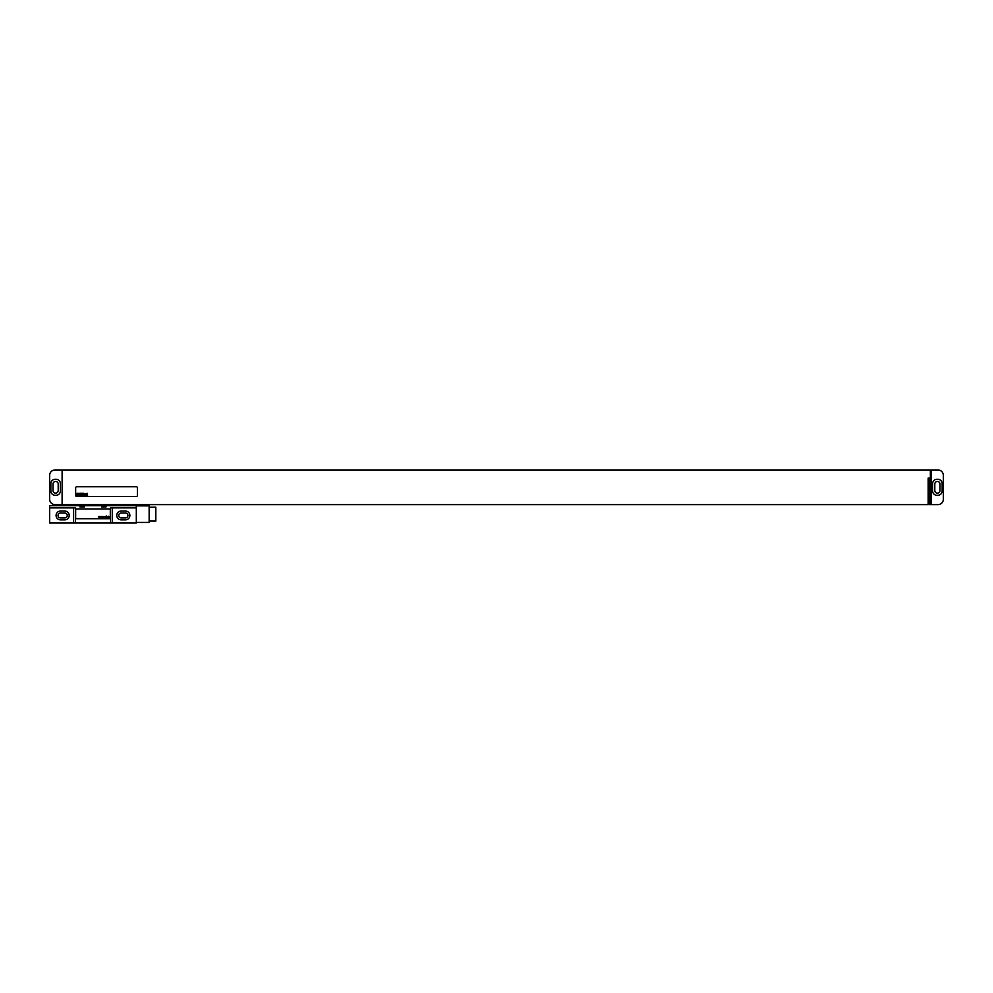 <?xml version="1.0" encoding="UTF-8"?>
<svg xmlns="http://www.w3.org/2000/svg" width="993" height="993" viewBox="0 0 993 993"><rect width="100%" height="100%" fill="white"/><g stroke="black" fill="none" stroke-linecap="round" stroke-linejoin="round"><path stroke-width="1.49" d="M62.112 504.63L55.062 504.63A5.412 5.412 0 0 1 49.65 499.206L49.65 475.374A5.412 5.412 0 0 1 55.062 469.962L930.354 469.962L930.354 503.004L931.434 503.004L931.434 469.962L937.938 469.962A5.412 5.412 0 0 1 943.35 475.374L943.35 499.206A5.412 5.412 0 0 1 937.938 504.63L929.262 504.63L929.262 478.08L928.182 478.08L928.182 504.63L62.112 504.63L62.112 469.962M55.174 479.271A4.332 4.332 0 0 0 50.842 483.603L50.842 490.976A4.332 4.332 0 0 0 55.174 495.308L56.042 495.308A4.332 4.332 0 0 0 60.374 490.976L60.374 483.603A4.332 4.332 0 0 0 56.042 479.271L55.174 479.271M53.014 484.038L53.014 490.542A2.594 2.594 0 0 0 55.608 493.136A2.594 2.594 0 0 0 58.202 490.542L58.202 484.038A2.594 2.594 0 0 0 55.608 481.444A2.594 2.594 0 0 0 53.014 484.038M934.798 484.038L934.798 490.542A2.594 2.594 0 0 0 937.392 493.136A2.594 2.594 0 0 0 939.986 490.542L939.986 484.038A2.594 2.594 0 0 0 937.392 481.444A2.594 2.594 0 0 0 934.798 484.038M932.626 490.976A4.332 4.332 0 0 0 936.958 495.308L937.826 495.308A4.332 4.332 0 0 0 942.158 490.976L942.158 483.603A4.332 4.332 0 0 0 937.826 479.271L936.958 479.271A4.332 4.332 0 0 0 932.626 483.603L932.626 490.976M930.888 504.63L930.888 503.004M76.734 486.756A1.08 1.08 0 0 0 75.654 487.836L75.654 495.42A1.08 1.08 0 0 0 76.734 496.5L136.314 496.5A1.08 1.08 0 0 0 137.394 495.42L137.394 487.836A1.08 1.08 0 0 0 136.314 486.756L76.734 486.756M60.486 513.021A2.433 2.433 0 0 0 58.041 515.454A2.433 2.433 0 0 0 60.486 517.899L64.818 517.899A2.433 2.433 0 0 0 67.251 515.454A2.433 2.433 0 0 0 64.818 513.021L60.486 513.021M121.146 513.021A2.433 2.433 0 0 0 118.713 515.454A2.433 2.433 0 0 0 121.146 517.899L125.478 517.899A2.433 2.433 0 0 0 127.911 515.454A2.433 2.433 0 0 0 125.478 513.021L121.146 513.021M60.486 511.072A4.382 4.382 0 0 0 56.092 515.454A4.382 4.382 0 0 0 60.486 519.848L64.818 519.848A4.382 4.382 0 0 0 69.2 515.454A4.382 4.382 0 0 0 64.818 511.072L60.486 511.072M112.482 507.87L112.482 523.038L136.314 523.038L136.314 507.87L110.608 507.87L110.608 523.038L112.482 523.038M121.146 511.072A4.382 4.382 0 0 0 116.764 515.454A4.382 4.382 0 0 0 121.146 519.848L125.478 519.848A4.382 4.382 0 0 0 129.872 515.454A4.382 4.382 0 0 0 125.478 511.072L121.146 511.072M73.482 523.038L49.65 523.038L49.65 507.87L73.482 507.87L73.482 523.038L110.608 523.038M79.986 505.71L79.986 507.013L84.318 507.013L84.318 505.71L49.65 505.71L49.65 507.87M101.646 505.71L101.646 507.013L105.978 507.013L105.978 505.71L84.318 505.71M136.314 507.87L136.314 505.71L105.978 505.71M73.482 507.87L75.356 507.87L75.356 523.038M136.314 505.871L149.149 505.871L149.149 522.442L136.314 522.442M149.149 507.224L155.814 507.224L155.814 521.089L149.149 521.089M110.31 510.042A1.08 1.08 0 0 0 109.23 508.962L76.734 508.962A1.08 1.08 0 0 0 75.654 510.042L75.654 517.626A1.08 1.08 0 0 0 76.734 518.706L109.23 518.706A1.08 1.08 0 0 0 110.31 517.626L110.31 510.042M77.429 493.533L77.317 494.191L77.429 493.533M77.119 493.248L76.734 495.42L77.255 494.514L77.591 495.42L77.876 493.335L77.119 493.248M78.919 493.67L78.199 493.31L77.839 495.358L78.919 493.67M79.179 493.248L78.795 495.42L79.179 493.248M80.433 493.248L80.048 495.42L80.433 493.248M81.203 493.248L80.818 495.42L81.203 493.248M81.761 494.588L82.258 493.707L81.761 494.588M82.568 493.248L82.183 495.42L82.63 494.576L82.965 495.42L82.568 493.248M83.474 493.248L83.4 495.42L83.474 493.248M84.604 494.055L83.958 493.658L83.648 495.42L84.604 494.055M85.038 493.98L84.877 495.184L85.038 493.98M84.728 493.98L84.827 495.433L85.46 493.98L84.728 493.98M86.341 494.055L85.671 493.658L85.361 495.42L86.341 494.055M86.59 493.645L86.279 495.42L86.59 493.645M87.148 493.248L86.776 495.42L87.21 494.576L87.545 495.42L87.148 493.248M98.406 516.521L99.213 517.626L99.486 516.521L99.114 517.279L98.406 516.521M99.933 516.521L100.74 517.626L101.013 516.521L100.641 517.279L99.933 516.521M101.447 516.521L102.267 517.626L102.54 516.521L102.167 517.279L101.447 516.521M103.409 517.626L103.855 516.521L103.409 517.626M104.29 516.794L105.146 516.658L104.128 516.72L105.146 517.514L104.29 516.794M105.99 517.626L106.363 516L105.481 516.521L105.99 517.626M108.15 517.626L107.17 516.583L107.914 516.894L107.107 517.452L108.15 517.626M107.914 517.03L107.269 517.415L107.914 517.03M109.168 517.49L108.696 516.236L109.168 517.49M134.986 505.71L134.986 504.63M125.279 505.71L125.279 504.63M123.02 505.71L123.02 504.63M90.028 505.71L90.028 504.63M87.769 505.71L87.769 504.63M78.062 505.71L78.062 504.63M135.234 505.71L135.234 504.63M77.814 505.71L77.814 504.63"/></g></svg>

